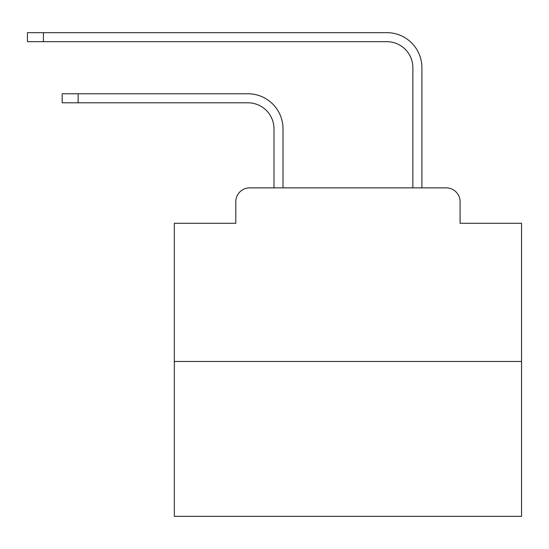 <?xml version="1.0" encoding="UTF-8"?>
<svg xmlns="http://www.w3.org/2000/svg" width="549" height="549" viewBox="0 0 549 549"><rect width="100%" height="100%" fill="white"/><g stroke="black" fill="none" stroke-linecap="round" stroke-linejoin="round"><path stroke-width="0.82" d="M235.782 201.758L235.782 223.285L235.782 201.758A13.89 13.89 0 0 1 249.671 187.868L273.978 187.868L273.978 128.837A26.043 26.043 0 0 0 247.935 102.8A26.043 26.043 0 0 1 273.978 128.837A26.043 26.043 0 0 0 247.935 102.8A26.043 26.043 0 0 1 273.978 128.837A26.043 26.043 0 0 0 247.935 102.8A26.043 26.043 0 0 1 273.978 128.837A26.043 26.043 0 0 0 247.935 102.8A26.043 26.043 0 0 1 273.978 128.837A26.043 26.043 0 0 0 247.935 102.8A26.043 26.043 0 0 1 273.978 128.837A26.043 26.043 0 0 0 247.935 102.8A26.043 26.043 0 0 1 273.978 128.837A26.043 26.043 0 0 0 247.935 102.8A26.043 26.043 0 0 1 273.978 128.837A26.043 26.043 0 0 0 247.935 102.8A26.043 26.043 0 0 1 273.978 128.837A26.043 26.043 0 0 0 247.935 102.8A26.043 26.043 0 0 1 273.978 128.837A26.043 26.043 0 0 0 247.935 102.8A26.043 26.043 0 0 1 273.978 128.837A26.043 26.043 0 0 0 247.935 102.8A26.043 26.043 0 0 1 273.978 128.837A26.043 26.043 0 0 0 247.935 102.8A26.043 26.043 0 0 1 273.978 128.837A26.043 26.043 0 0 0 247.935 102.8A26.043 26.043 0 0 1 273.978 128.837A26.043 26.043 0 0 0 247.935 102.8A26.043 26.043 0 0 1 273.978 128.837A26.043 26.043 0 0 0 247.935 102.8A26.043 26.043 0 0 1 273.978 128.837A26.043 26.043 0 0 0 247.935 102.8A26.043 26.043 0 0 1 273.978 128.837A26.043 26.043 0 0 0 247.935 102.8A26.043 26.043 0 0 1 273.978 128.837A26.043 26.043 0 0 0 247.935 102.8A26.043 26.043 0 0 1 273.978 128.837A26.043 26.043 0 0 0 247.935 102.8L62.174 102.8L62.174 93.769L78.143 93.769L78.143 102.8M521.55 361.482L174.328 361.482L174.328 516.341L521.55 516.341L521.55 223.285L460.089 223.285L460.089 201.758A13.89 13.89 0 0 0 446.2 187.868L249.671 187.868M174.328 361.482L174.328 223.285L235.782 223.285M78.143 93.769L247.935 93.769A35.067 35.067 0 0 1 283.01 128.837L283.01 187.868L283.01 128.837L283.01 187.868L283.01 128.837L283.01 187.868L283.01 128.837L283.01 187.868L283.01 128.837L283.01 187.868L283.01 128.837L283.01 187.868L283.01 128.837L283.01 187.868L283.01 128.837L283.01 187.868L283.01 128.837L283.01 187.868L283.01 128.837L283.01 187.868L283.01 128.837L283.01 187.868L283.01 128.837L283.01 187.868L283.01 128.837L283.01 187.868L283.01 128.837L283.01 187.868L283.01 128.837L283.01 187.868L283.01 128.837L283.01 187.868L283.01 128.837L283.01 187.868L283.01 128.837L283.01 187.868L283.01 128.837L283.01 187.868L293.77 187.868M402.108 187.868L412.869 187.868L412.869 67.726A26.043 26.043 0 0 0 386.825 41.683A26.043 26.043 0 0 1 412.869 67.726A26.043 26.043 0 0 0 386.825 41.683A26.043 26.043 0 0 1 412.869 67.726A26.043 26.043 0 0 0 386.825 41.683A26.043 26.043 0 0 1 412.869 67.726A26.043 26.043 0 0 0 386.825 41.683A26.043 26.043 0 0 1 412.869 67.726A26.043 26.043 0 0 0 386.825 41.683A26.043 26.043 0 0 1 412.869 67.726A26.043 26.043 0 0 0 386.825 41.683A26.043 26.043 0 0 1 412.869 67.726A26.043 26.043 0 0 0 386.825 41.683A26.043 26.043 0 0 1 412.869 67.726A26.043 26.043 0 0 0 386.825 41.683A26.043 26.043 0 0 1 412.869 67.726A26.043 26.043 0 0 0 386.825 41.683A26.043 26.043 0 0 1 412.869 67.726A26.043 26.043 0 0 0 386.825 41.683A26.043 26.043 0 0 1 412.869 67.726A26.043 26.043 0 0 0 386.825 41.683A26.043 26.043 0 0 1 412.869 67.726A26.043 26.043 0 0 0 386.825 41.683A26.043 26.043 0 0 1 412.869 67.726A26.043 26.043 0 0 0 386.825 41.683A26.043 26.043 0 0 1 412.869 67.726A26.043 26.043 0 0 0 386.825 41.683A26.043 26.043 0 0 1 412.869 67.726A26.043 26.043 0 0 0 386.825 41.683A26.043 26.043 0 0 1 412.869 67.726A26.043 26.043 0 0 0 386.825 41.683A26.043 26.043 0 0 1 412.869 67.726A26.043 26.043 0 0 0 386.825 41.683A26.043 26.043 0 0 1 412.869 67.726A26.043 26.043 0 0 0 386.825 41.683A26.043 26.043 0 0 1 412.869 67.726A26.043 26.043 0 0 0 386.825 41.683L27.45 41.683L27.45 32.659L43.419 32.659L43.419 41.683M43.419 32.659L386.825 32.659A35.067 35.067 0 0 1 421.9 67.726L421.9 187.868L421.9 67.726L421.9 187.868L421.9 67.726L421.9 187.868L421.9 67.726L421.9 187.868L421.9 67.726L421.9 187.868L421.9 67.726L421.9 187.868L421.9 67.726L421.9 187.868L421.9 67.726L421.9 187.868L421.9 67.726L421.9 187.868L421.9 67.726L421.9 187.868L421.9 67.726L421.9 187.868L421.9 67.726L421.9 187.868L421.9 67.726L421.9 187.868L421.9 67.726L421.9 187.868L421.9 67.726L421.9 187.868L421.9 67.726L421.9 187.868L421.9 67.726L421.9 187.868L421.9 67.726L421.9 187.868L421.9 67.726L421.9 187.868L446.2 187.868M460.089 223.285L460.089 201.758"/></g></svg>

